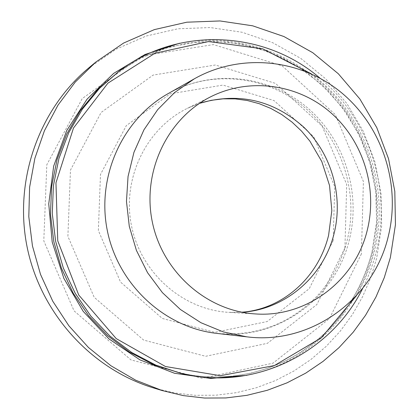 <?xml version="1.0" encoding="UTF-8"?>
<svg xmlns="http://www.w3.org/2000/svg" width="419" height="419" viewBox="0 0 419 419"><rect width="100%" height="100%" fill="white"/><g stroke="black" fill="none" stroke-linecap="round" stroke-linejoin="round"><path stroke-width="0.31" stroke-dasharray="2.1 1.57" d="M320.006 78.18C369.369 119.206 391.985 189.482 376.22 251.866L374.026 259.953L370.49 270.538L366.274 280.866L362.671 288.408M88.865 67.841L116.105 49.196L146.105 36.065L177.818 28.801L210.181 27.549L242.135 32.263L272.675 42.696L300.858 58.445L325.841 78.966L346.89 103.572L363.399 131.487L374.89 161.849L381.028 193.74L381.63 226.197L376.665 258.24L370.674 277.912L362.545 296.778L352.374 314.601L340.265 331.151L326.364 346.209L310.83 359.575L293.839 371.056L275.613 380.494L256.365 387.737L236.342 392.676L215.801 395.217L195.024 395.3L174.278 392.907L153.852 388.041M179.515 43.262C235.284 32.09 294.478 52.48 332.738 94.322C370.852 136.358 386.287 197.328 372.889 252.521C358.486 313.239 308.326 363.315 246.911 375.335M242.046 312.26L228.732 312.349C182.836 309.819 140.962 273.062 131.503 225.883C121.819 178.745 146.053 128.57 187.33 108.348L199.627 103.242M372.088 252.138L366.85 269.448L359.795 286.077L351.007 301.827L340.574 316.518L328.606 329.957L315.235 341.993L300.606 352.463L284.889 361.225L268.26 368.17L250.913 373.193L233.058 376.21L214.91 377.168L196.7 376.042L178.646 372.821C218.09 381.405 255.381 376.571 290.524 358.324C332.34 334.42 359.502 299.03 372.009 252.165L376.618 221.965L375.817 191.389L369.642 161.415L358.287 133.006L342.077 107.039L321.425 84.345L297.05 65.83L269.726 52.16L240.354 43.848L213.407 41.256L188.073 43.021L163.253 48.845L139.574 58.629L117.629 72.188L142.675 57.084L169.857 46.87L198.292 41.806L227.072 41.973L255.312 47.295L282.16 57.544L306.828 72.356L328.616 91.242L346.901 113.617L361.178 138.799L371.045 166.05L376.236 194.578L376.592 223.552L372.088 252.138M361.398 253.914L329.444 318.613L272.963 363.173L202.215 378.289L130.99 359.926L74.063 310.872L43.791 240.888L46.813 164.74L82.224 98.585L141.999 55.91L213.397 44.597L282.139 65.825L335.315 114.638L363.399 181.464L361.398 253.914M349.456 239.239C335.923 298.098 277.059 341.16 216.817 333.398C256.156 336.609 289.56 324.196 317.036 296.154C331.696 280.159 341.763 261.456 347.225 240.045C359.685 190.954 339.736 134.944 301.952 105.3C264.117 75.121 210.312 69.9 168.155 93.61C211.475 69.182 267.222 74.849 305.42 106.091C343.627 137.364 361.325 191.101 349.456 239.239M311.396 73.885C365.012 113.397 390.786 186.575 374.324 251.327C370.454 267.003 364.488 281.798 356.417 295.72M344.926 247.959L316.874 304.513L267.416 343.308L205.65 356.286L143.644 340.081L94.186 297.27L67.894 236.363L70.465 170.109L101.152 112.444L153.118 75.085L215.382 65.003L275.498 83.386L322.096 126.019L346.717 184.522L344.926 247.959M333.168 240.642L309.238 288.717L267.16 321.551L214.764 332.367L162.31 318.45L120.562 282.107L98.365 230.55L100.476 174.493L126.308 125.616L170.193 93.819L222.945 85.088L274.036 100.576L313.731 136.793L334.723 186.612L333.168 240.642M241.8 312.213L228.732 312.349L255.669 313.946M199.418 103.383L187.33 108.348L211.511 96.38"/><path stroke-width="0.63" d="M390.382 257.496L384.265 277.656L375.963 296.987L365.567 315.256L353.191 332.22L338.976 347.66L323.086 361.367L305.713 373.146L287.062 382.825L267.364 390.262L246.87 395.337L225.841 397.95L204.561 398.05L183.307 395.604L162.383 390.618L135.798 380.258L110.941 365.771L88.44 347.477L68.884 325.799L52.768 301.24L40.523 274.414L32.462 245.979L28.801 216.654L29.618 187.178L34.887 158.282L44.445 130.691L58.032 105.075L75.273 82.045L95.721 62.138L123.626 43.042L154.354 29.608L186.832 22.197L219.965 20.95L252.673 25.816L283.925 36.537L312.768 52.71L338.327 73.76L359.869 98.989L376.76 127.601L388.523 158.722L394.813 191.399L395.447 224.657L390.382 257.496M367.421 229.549C355.768 280.018 307.137 317.66 255.669 313.946C206.928 311.265 162.352 272.036 152.254 221.672C141.915 171.35 167.673 117.844 211.511 96.38C250.08 77.353 297.951 84.245 330.465 112.407C362.969 140.622 377.723 187.539 367.421 229.549M362.671 288.408C330.748 353.463 253.422 391.43 181.411 373.481L155.842 365.106L131.796 352.541L109.94 336.09L90.902 316.167L75.221 293.3L63.348 268.108L55.627 241.281L52.275 213.564L53.391 185.737L58.917 158.565L68.685 132.797L82.391 109.129L99.638 88.184L119.923 70.502C179.238 25.899 265.248 30.718 320.006 78.18M388.46 235.593C374.104 298.794 311.296 345.136 246.765 336.834L223.306 331.916L200.942 322.719L180.411 309.494L162.42 292.645L147.577 272.722L136.405 250.368L129.288 226.328L126.47 201.424L128.046 176.483L133.944 152.343L143.947 129.817L157.696 109.637L174.707 92.447L194.39 78.777C240.799 52.616 300.433 58.89 341.265 92.526C382.107 126.208 401.056 183.899 388.46 235.593M162.383 390.618L153.852 388.041C91.431 369.228 40.648 313.501 27.12 247.063C13.68 180.615 38.721 109.495 88.865 67.841L95.721 62.138M246.911 375.335L210.741 378.446L174.493 373.256L139.977 359.89L108.987 338.908L83.156 311.296L63.877 278.42L52.197 241.978L48.745 203.864L53.684 166.076L66.705 130.576L87.063 99.167L113.638 73.409L144.995 54.496L179.515 43.262M199.627 103.242C238.872 91.981 273.78 100.131 304.346 127.706C331.67 154.454 343.371 195.909 334.179 233.142C324.018 275.959 285.679 309.5 242.046 312.26M181.411 373.481L153.26 364.509L129.392 352.044L107.704 335.719L88.807 315.952L73.246 293.263L61.462 268.265L53.805 241.648L50.479 214.156L51.584 186.544L57.073 159.581L66.768 134.012L80.38 110.522L97.496 89.739L119.923 70.502M246.765 336.834L216.817 333.398C164.557 327.585 118.216 284.742 107.353 230.78C96.318 176.855 122.29 119.342 168.155 93.61L194.39 78.777M356.417 295.72L321.394 337.735L274.361 365.567L220.342 375.712L165.453 366.515L116.215 338.604L78.725 294.997L57.749 240.852L55.957 182.81L73.482 128.036L107.945 83.135L154.904 53.271L208.599 41.554L262.765 48.85L311.396 73.885M241.8 312.213C281.987 309.322 318.178 278.232 328.596 235.284L331.832 210.558L329.528 185.476L321.782 161.514L309.887 141.13L301.491 131.047L292.064 122.149L281.757 114.565L270.747 108.385L259.214 103.687L247.33 100.513L235.253 98.889L223.138 98.832L211.145 100.33L199.418 103.383"/></g></svg>
